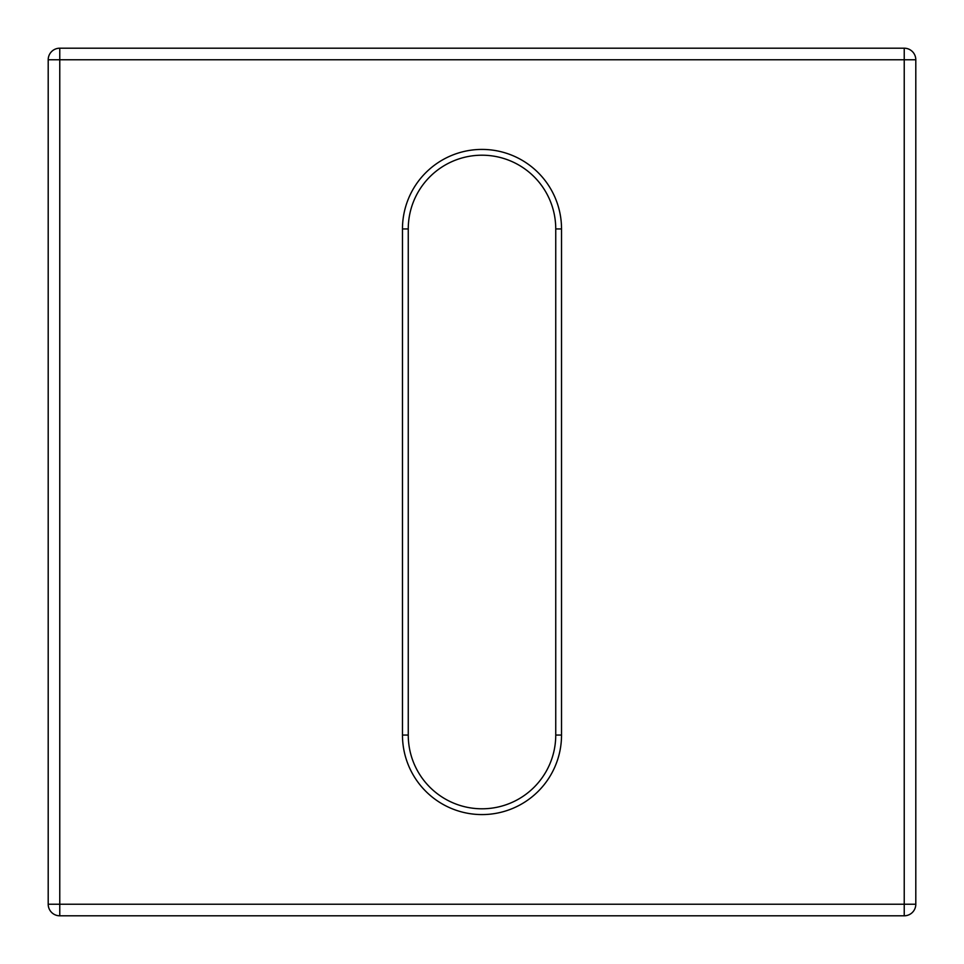 <?xml version="1.0" encoding="UTF-8"?>
<svg xmlns="http://www.w3.org/2000/svg" width="964" height="964" viewBox="0 0 964 964"><rect width="100%" height="100%" fill="white"/><g stroke="black" fill="none" stroke-linecap="round" stroke-linejoin="round"><path stroke-width="1.45" d="M915.8 59.768L915.8 904.232L904.232 904.232L904.232 59.768L59.768 59.768L59.768 904.232L904.232 904.232L904.232 915.8L59.768 915.8A11.568 11.568 0 0 1 48.2 904.232L48.2 59.768A11.568 11.568 0 0 1 59.768 48.2L904.232 48.2L904.232 59.768L915.8 59.768A11.568 11.568 0 0 0 904.232 48.2A11.568 11.568 0 0 1 915.8 59.768M904.232 915.8A11.568 11.568 0 0 0 915.8 904.232A11.568 11.568 0 0 1 904.232 915.8M555.746 228.95L561.53 228.95L561.53 735.05A79.53 79.53 0 0 1 482 814.58A79.53 79.53 0 0 1 402.47 735.05L402.47 228.95A79.53 79.53 0 0 1 482 149.42A79.53 79.53 0 0 1 561.53 228.95A79.53 79.53 0 0 0 482 149.42A79.53 79.53 0 0 0 402.47 228.95L408.254 228.95L408.254 735.05A73.746 73.746 0 0 0 482 808.796A73.746 73.746 0 0 0 555.746 735.05L555.746 228.95A73.746 73.746 0 0 0 482 155.204A73.746 73.746 0 0 0 408.254 228.95M59.768 48.2A11.568 11.568 0 0 0 48.2 59.768L59.768 59.768L59.768 48.2M48.2 904.232A11.568 11.568 0 0 0 59.768 915.8L59.768 904.232L48.2 904.232M555.746 735.05L561.53 735.05A79.53 79.53 0 0 1 482 814.58A79.53 79.53 0 0 1 402.47 735.05L408.254 735.05"/></g></svg>
